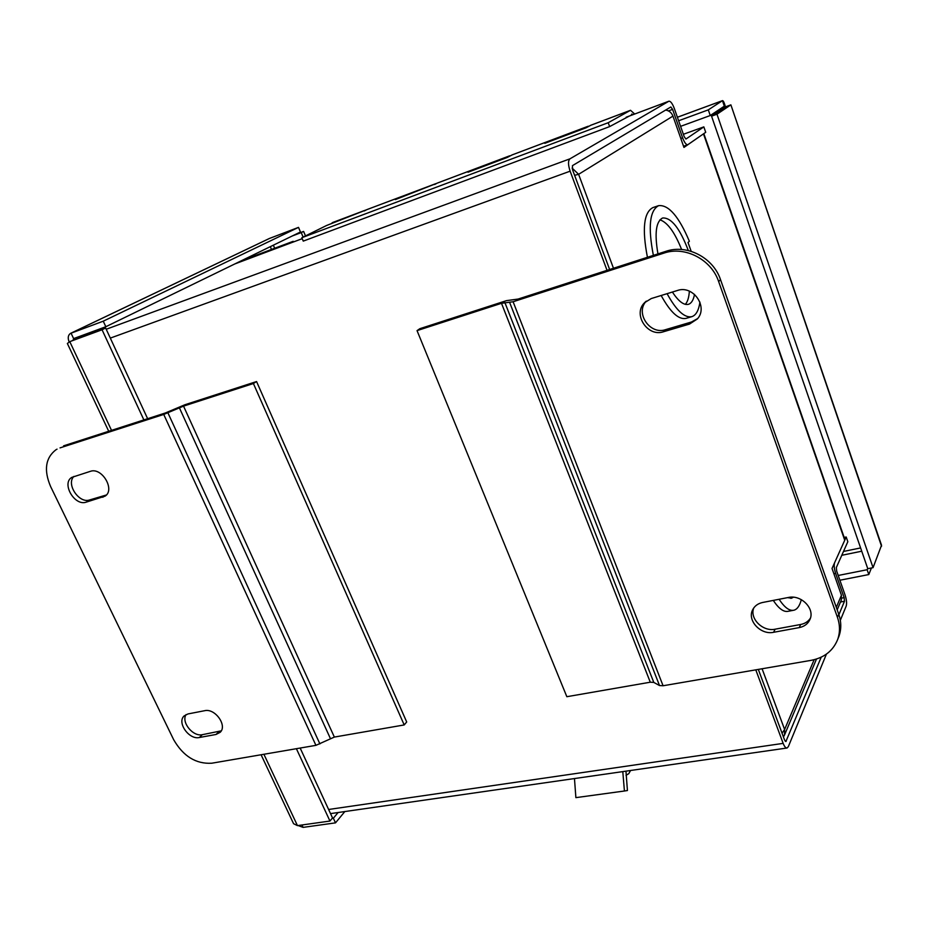 <?xml version="1.0" encoding="UTF-8"?>
<svg xmlns="http://www.w3.org/2000/svg" width="928" height="928" viewBox="0 0 928 928"><rect width="100%" height="100%" fill="white"/><g stroke="black" fill="none" stroke-linecap="round" stroke-linejoin="round"><path stroke-width="1.39" d="M680.804 138.469L682.602 137.82C684.4 142.518 686.117 144.826 687.752 144.745L705.721 132.31L703.842 126.881L685.943 139.038L684.226 136.729L674.273 108.367C672.417 103.518 670.631 101.129 668.914 101.198L569.954 158.827C567.982 160.73 568.04 164.848 570.128 171.181L110.316 338.105M703.842 126.881L683.368 134.282M840.327 620.322L846.185 606.088C846.939 603.444 846.603 599.824 845.153 595.242L836.673 571.091L836.348 567.507L847.832 541.708L846.197 536.999L834.643 562.646C833.843 565.198 834.179 568.794 835.641 573.434L844.144 597.644L844.492 601.263L838.9 614.684M844.155 537.428L846.197 536.999M682.602 137.82L672.603 109.365L670.828 106.975L572.472 165.625L572.53 169.731L609.626 269.503M89.622 333.918L99.946 328.895L89.622 333.918M821.222 657.163L785.888 741.542L784.566 739.999L758.327 669.401M328.605 809.483L783.162 743.374C784.45 746.657 785.772 748.2 787.106 747.991L788.348 746.611L826.419 654.112M783.162 743.374L755.786 669.842M607.04 270.338L570.128 171.181M836.314 607.33L841.429 595.231L832.022 568.47L844.735 540.247L703.482 133.864L683.959 147.424L672.951 116.104L578.62 174.313L572.089 168.072M647.431 257.288C641.979 228.984 643.788 212.431 652.871 207.605L658.439 205.714M691.754 316.68L686.128 318.362C678.786 319.986 670.468 312.376 661.154 295.51M793.057 610.369L788.371 611.262C783.858 612.387 778.824 608.768 773.279 600.404M665.631 110.072C669.134 110.641 671.57 112.648 672.951 116.104M783.429 736.936L784.496 735.069L784.612 729.466L782.049 733.224M574.618 175.322L578.62 174.313L613.478 268.262M841.429 595.231L841.278 600.126M844.793 539.249L844.735 540.247M793.37 597.226L791.572 598.189L787.536 597.644M801.316 599.639C799.774 605.636 797.361 609.151 794.113 610.172C789.635 611.297 784.636 607.666 779.102 599.279M685.328 304.349C687.625 301.809 688.97 297.412 689.353 291.16M681.604 249.493C674.726 232.255 667.51 222.372 659.947 219.82M657.952 253.889C654.414 233.346 655.968 221.386 662.638 217.987C671.292 217.454 679.853 228.3 688.332 250.548M694.515 294.362C693.494 299.953 691.488 303.27 688.518 304.291C683.89 305.474 678.519 301.391 672.406 292.042M699.932 302.122C698.749 310.335 696.081 315.172 691.928 316.634C684.655 318.246 676.373 310.59 667.081 293.677M653.37 255.374C647.895 227.012 649.658 210.436 658.648 205.645C668.624 204.612 678.867 216.491 689.365 241.28L688.019 242.486L691.174 251.326M67.373 343.476L69.774 341.643L102.057 329.765L143.875 419.908M300.162 748.049L332.537 817.951L329.95 821.048L297.459 825.618L293.561 823.693L261.081 754.754M111.522 430.36L69.774 341.643L105.641 328.013L147.633 418.702M105.641 328.013L102.057 329.765M296.392 748.699L329.95 821.048M70.83 333.233L269.294 238.519L298.514 227.372L103.252 321.181L70.528 333.384C68.046 335.066 67.582 337.943 69.159 342.014M298.514 227.372L300.463 231.988L105.827 326.726L103.252 321.181M73.126 340.019L73.614 338.604L105.827 326.726M73.614 338.604L71.05 333.152L269.862 238.264M303.12 237.081L301.229 232.592L303.607 231.432L294.64 234.819M292.25 235.979L301.229 232.592M305.486 235.909L303.607 231.432M298.097 825.537L303.108 827.382L335.507 822.858L344.845 811.548M332.166 818.392L333.361 818.218L338.117 812.51M301.983 824.992L303.108 827.382M333.361 818.218L335.507 822.858M290.8 242.95L238.693 262.056M293.445 241.953L293.178 241.315L241.315 260.768M290.638 242.568L293.178 241.315M725.452 106.882C724.316 102.788 723.353 100.7 722.541 100.618L708.308 109.864L678.623 120.756M677.394 117.264L722.448 100.665L724.339 106.163L710.256 115.524L680.584 126.347M724.292 107.66L724.281 106.198M710.256 115.524L708.308 109.864M881.53 545.246L873.051 567.658L716.984 114.202L730.881 104.852L881.53 545.246M873.051 567.658L867.773 568.702L711.556 116.174L716.984 114.202M881.542 546.267L730.881 104.852L725.603 106.79L711.556 116.174M838.216 575.464L867.135 569.734L868.794 574.56L871.427 567.971M867.668 568.412L867.135 569.734M839.886 580.232L868.794 574.56M186.076 714.572C180.96 722.123 192.978 736.971 202.327 734.686L221.258 730.846M199.358 737.516C189.022 740.045 176.61 722.39 184.185 715.882L188.013 713.934L204.67 710.697C215.041 708.041 227.615 725.638 220.156 732.32L216.027 734.466L199.358 737.516L202.327 734.686M73.927 476.4C65.842 484.01 79.054 503.811 89.598 499.948L106.36 494.995M86.142 502.164C74.611 506.328 61.283 483.465 71.781 477.386L90.352 471.343C101.952 466.981 115.443 489.88 105.038 496.167L86.142 502.164L89.598 499.948M63.614 445.834L165.265 413.006L184.974 404.724L256.569 381.547L253.402 383.531L404.202 724.942L334.358 737.076L315.926 745.346L211.723 763.222C195.959 764.127 183.268 756.285 173.664 739.697L50.599 486.516C43.686 470.206 45.437 457.98 55.854 449.836L57.037 449.152M253.402 383.531L183.535 406.128L163.734 414.445L60.042 447.888M404.202 724.942L406.696 721.972L256.569 381.547M646.306 301.124C634.856 312.829 649.925 335.147 665.504 329.672L691.464 322.004L697.659 318.559M677.394 290.499C693.042 284.78 708.505 306.89 697.357 318.942L689.527 324.069L663.474 331.76C647.57 337.34 632.467 314.221 644.554 302.702L651.294 298.538L677.394 290.499M753.768 607.944C749.36 618.547 762.839 631.956 775.124 629.196L800.667 624.486C804.982 623.628 808.23 621.516 810.422 618.152M788.359 597.481C801.084 594.442 815.074 608.594 809.993 619.37C808.033 623.778 804.448 626.528 799.24 627.606L773.604 632.293C760.693 635.228 746.889 620.403 752.666 609.8C754.638 605.926 757.979 603.478 762.677 602.469L788.359 597.481M663.88 253.124C684.852 245.769 711.347 259.411 718.655 281.59L837.45 617.364C840.107 625.101 840.153 632.525 837.601 639.647C832.996 650.888 824.157 657.79 811.084 660.353L663.079 685.757L659.506 685.537L653.799 682.416L650.284 682.208L566.846 696.708L417.043 330.623L419.827 328.698L506.456 300.649L518.091 299.06L665.944 251.314L663.88 253.124L513.103 301.751L501.491 303.305L417.043 330.623M718.655 281.59L720.522 279.653C713.249 257.555 686.859 243.983 665.944 251.314M720.522 279.653L838.75 614.243L837.45 617.364M838.181 638.22L838.889 636.457C841.441 629.358 841.394 621.957 838.75 614.243M587.378 127.078L589.048 126.173M590.834 125.257L586.136 127.762L544.817 143.318L549.643 140.754L548.576 141.903M508.811 156.612L510.516 155.707M512.198 154.883L507.024 157.551L468.002 172.237L473.268 169.534L472.074 170.706M434.559 184.521L436.288 183.64M437.877 182.886L395.363 199.59L401.012 196.759L399.724 197.942M364.275 210.958L366.003 210.099M365.203 210.25L332.549 222.558L331.18 223.752M509.681 155.811L473.268 169.534L474.823 169.673M435.464 183.779L401.012 196.759L402.659 196.84M367.511 209.392L326.575 225.492L301.82 237.719L608.211 122.716L630.518 110.293L634.694 114.028M301.82 237.719L303.247 241.118L609.626 126.602L608.211 122.716M629.439 115.988L609.626 126.602M631.086 115.374L631.782 114.063L633.07 114.631M632.513 114.84L631.643 115.165M630.564 770.495L628.79 773.65L626.029 775.344M622.792 771.609L624.428 791.004L627.432 790.528L625.959 771.156M574.467 778.546L575.882 797.639L624.428 791.004M835.641 573.434L833.889 573.782M841.812 598.096L844.144 597.644M672.603 109.365L668.438 110.919M844.492 601.263L840.478 602.028M668.74 101.268L626.145 117.241M234.819 263.935L302.215 238.67L234.714 263.981M785.25 741.24L786.294 741.089M106.21 329.254L569.954 158.827M762.097 668.763L784.612 729.466L814.146 659.704M263.9 754.267L297.459 825.618M273.354 245.178L274.665 248.263M271.51 249.446L270.315 246.662M719.745 110.699L714.78 112.508M861.729 551.209L841.789 555.292M843.494 551.452L860.604 547.938M218.962 731.624L216.027 734.466M106.152 495.053L102.73 497.269M315.926 745.346L163.734 414.445M334.358 737.076L183.535 406.128M330.38 738.491L179.359 407.752M319.905 743.92L167.91 412.821M691.464 322.004L689.527 324.069M665.504 329.672L663.474 331.76M800.667 624.486L799.24 627.606M775.124 629.196L773.604 632.293M513.103 301.751L663.079 685.757M501.491 303.305L650.284 682.208M504.867 302.528L653.799 682.416M509.669 302.54L659.506 685.537M511.85 155.011L549.446 140.847M437.494 183.025L473.036 169.627M367.105 209.542L400.768 196.864M590.51 125.373L630.332 110.374M683.542 146.253L687.752 144.745M668.856 101.222L626.214 117.206M330.519 813.612L786.828 748.038M784.496 735.069L816.489 659.031M837.195 609.835L841.406 599.824M844.851 539.423L703.83 133.62M790.784 598.34L791.572 598.189M108.715 431.265L67.361 343.488M677.382 117.241L722.541 100.618M723.817 104.62L724.037 105.282M645.876 301.461L644.554 302.702M753.072 609.012L752.666 609.8M837.601 639.647L838.889 636.457M588.201 126.231L549.643 140.754M367.349 209.438L400.908 196.794M437.726 182.92L473.176 169.569M512.07 154.918L549.562 140.789M590.707 125.292L630.437 110.316M631.991 114.817L631.121 115.142"/></g></svg>
